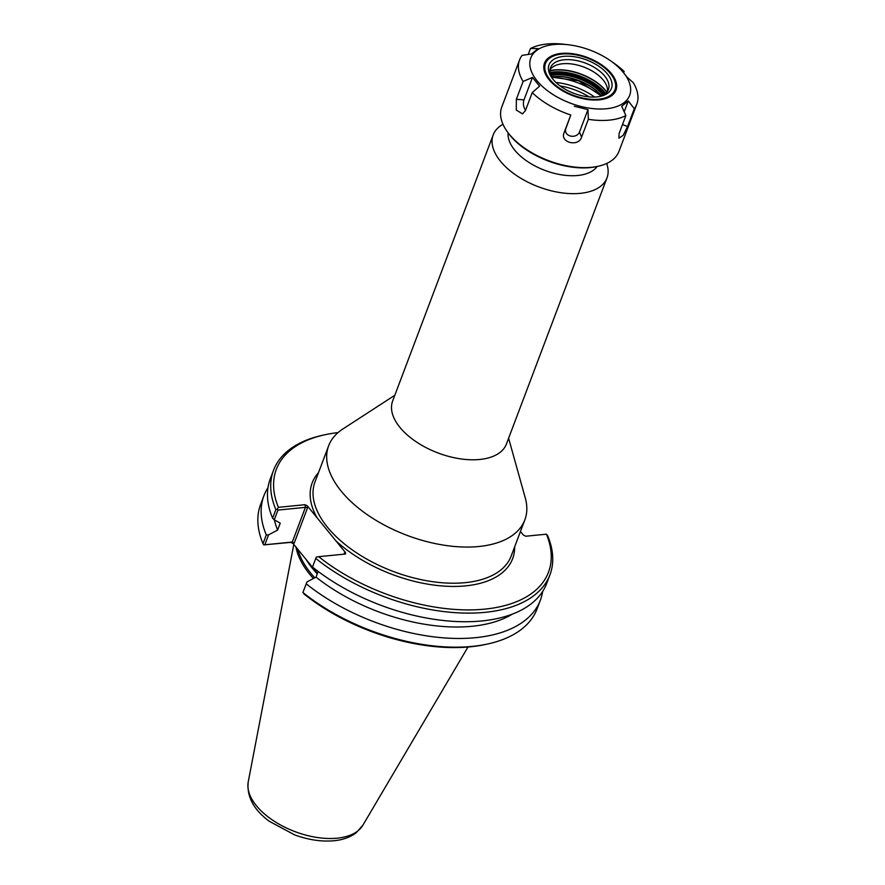 <?xml version="1.0" encoding="UTF-8"?>
<svg xmlns="http://www.w3.org/2000/svg" width="885" height="885" viewBox="0 0 885 885"><rect width="100%" height="100%" fill="white"/><g stroke="black" fill="none" stroke-linecap="round" stroke-linejoin="round"><path stroke-width="1.33" d="M318.489 472.667A107.151 57.348 20.7 0 0 317.062 517.769L335.802 540.724A107.151 57.348 20.7 0 0 448.983 586.357A107.151 57.348 20.7 0 0 514.672 546.797M520.457 531.476L523.378 535.049L525.701 536.233L546.443 534.186A145.472 77.869 -159.3 0 1 484.615 609.145A145.472 77.869 -159.3 0 1 318.688 556.676L345.471 554.032L345.515 552.616L335.802 540.724M317.062 517.769L307.349 505.888L305.037 504.693L278.388 507.326A145.472 77.869 -159.3 0 1 324.574 434.823A145.472 77.869 -159.3 0 1 338.037 432.599M394.821 395.252L342.727 429.092A104.861 56.131 20.7 0 0 328.667 445.73A104.861 56.131 20.7 0 0 369.277 516.055A104.861 56.131 20.7 0 0 478.796 546.51A104.861 56.131 20.7 0 0 524.849 519.86A104.861 56.131 20.7 0 0 525.303 498.078L508.609 438.252M560.094 85.911A44.991 24.083 -159.3 0 1 589.2 96.919M508.134 132.861A48.044 25.709 20.7 0 0 530.281 163.271A48.044 25.709 20.7 0 0 577.75 175.484A48.044 25.709 20.7 0 0 597.132 166.491M502.979 124.276A60.822 32.557 20.7 0 0 493.199 134.896L392.641 401.016A60.822 32.557 20.7 0 0 416.193 441.803A60.822 32.557 20.7 0 0 479.714 459.47A60.822 32.557 20.7 0 0 506.43 444.016L606.988 177.896A60.822 32.557 20.7 0 0 606.679 163.459M493.199 134.896A60.822 32.557 20.7 0 0 516.751 175.684A60.822 32.557 20.7 0 0 580.272 193.35A60.822 32.557 20.7 0 0 606.988 177.896M317.449 573.38L293.112 543.545L294.13 543.313L292.315 542.018L263.796 544.894L290.8 542.361L293.112 543.545M302.902 592.485L304.462 594.344A145.472 77.869 20.7 0 0 486.009 644.357L488.077 643.904A147.762 79.086 -159.3 0 1 302.902 592.485L306.984 581.91L316.045 577.12L318.18 571.444M314.772 577.783A104.098 55.722 -159.3 0 1 297.758 549.231M546.443 534.186L547.583 535.547A147.762 79.086 20.7 0 1 549.95 574.796A147.762 79.086 20.7 0 1 454.934 612.641A147.762 79.086 20.7 0 1 315.768 558.435L316.343 557.041L318.688 556.676M294.13 543.313L307.593 507.669L305.413 507.359L292.315 542.018L290.8 542.361M264.847 544.729L268.564 534.872L277.625 530.082L280.246 523.135L274.261 519.827L277.934 510.081L305.413 507.359L305.037 504.693M278.388 507.326L277.282 509.218L275.866 509.594L272.613 518.201L274.261 519.827M277.934 510.081L277.282 509.218M345.515 552.616L344.497 552.848L344.376 554.143M542.649 591.434A147.762 79.086 -159.3 0 1 540.381 600.141L537.084 608.847A147.762 79.086 -159.3 0 1 488.077 643.904M549.95 574.796L546.698 583.403A147.762 79.086 20.7 0 1 451.682 621.248A147.762 79.086 20.7 0 1 312.516 567.042L315.768 558.435M268.564 534.872L266.296 534.927L263 543.633L263.796 544.894M263 543.633A147.762 79.086 -159.3 0 1 260.644 504.384L263.929 495.677A147.762 79.086 -159.3 0 1 267.978 487.646M266.296 534.927A147.762 79.086 -159.3 0 1 263.929 495.677M324.574 434.823L322.516 435.276A147.762 79.086 20.7 0 0 273.509 470.333A147.762 79.086 20.7 0 0 275.866 509.594M273.509 470.333L270.257 478.94A147.762 79.086 20.7 0 0 272.613 518.201M540.381 600.141A147.762 79.086 -159.3 0 1 445.365 637.985A147.762 79.086 -159.3 0 1 306.188 583.779M512.382 614.113A137.042 73.355 -159.3 0 1 316.045 577.12M295.922 546.985A104.861 56.131 20.7 0 0 313.401 578.513M277.625 530.082A137.042 73.355 -159.3 0 1 274.427 519.915M628.295 100.934L634.291 108.744L627.542 126.577L623.173 135.361L618.903 138.171L619.124 133.447L625.872 115.614L621.735 106.288L628.295 100.934L624.179 111.82M634.291 108.744A62.647 33.53 -159.3 0 0 636.791 104.209A62.647 33.53 -159.3 0 0 633.262 82.659L627.376 77.471L620.252 68.764L624.135 71.486L623.715 72.603M528.245 54.461L530.491 48.509L538.113 48.609L531.553 53.963L522.073 55.379A62.647 33.53 -159.3 0 0 519.572 59.914L501.751 107.096A62.647 33.53 -159.3 0 0 507.503 131.987A62.647 33.53 -159.3 0 0 591.445 167.309A62.647 33.53 -159.3 0 0 598.183 166.258A62.647 33.53 -159.3 0 0 618.958 151.39L636.791 104.209M574.276 106.266L587.961 109.629L579.476 132.075A7.168 5.907 -2.2 0 1 570.493 136.058A7.168 5.907 -2.2 0 1 565.803 128.723L570.781 115.006A62.647 33.53 -159.3 0 1 532.228 92.637L525.491 110.47L522.526 113.888L516.276 110.05L516.353 99.297L523.101 81.464A62.647 33.53 -159.3 0 1 519.572 59.914M587.961 109.629L588.337 119.32L581.589 137.153C578.624 147.242 559.851 142.64 564.044 132.85L570.781 115.006M625.872 115.614A62.647 33.53 -159.3 0 1 609.278 120.128A62.647 33.53 -159.3 0 1 588.337 119.32M530.491 48.509A62.647 33.53 -159.3 0 1 563.977 44.25L568.247 44.748A52.846 28.287 -159.3 0 1 610.318 60.634A52.846 28.287 -159.3 0 1 606.457 108.744A52.846 28.287 -159.3 0 1 533.644 75.933A52.846 28.287 -159.3 0 1 568.247 44.748M610.318 60.634L613.847 63.1A62.647 33.53 -159.3 0 1 624.135 71.486M525.613 110.138A7.168 4.115 84.4 0 1 523.997 99.872L532.471 77.426L539.596 86.144L532.228 92.637M523.101 81.464L532.471 77.426M550.061 69.716A30.92 16.55 -159.3 0 1 553.213 66.707A30.92 16.55 -159.3 0 1 583.846 67.061A30.92 16.55 -159.3 0 1 607.066 87.051A30.92 16.55 -159.3 0 1 607.442 91.398M551.809 77.393A48.808 26.13 -159.3 0 1 601.048 96M507.503 131.987L508.333 133.126A61.12 32.723 20.7 0 0 590.229 167.586A61.12 32.723 20.7 0 0 596.8 166.557L598.183 166.258M555.946 82.46A46.407 24.835 -159.3 0 1 594.598 97.062M552.793 79.03A30.92 16.55 -159.3 0 1 550.57 67.636A30.92 16.55 -159.3 0 1 585.35 63.078A30.92 16.55 -159.3 0 1 608.426 89.496A30.92 16.55 -159.3 0 1 599.233 96.576M596.789 96.907A33.364 17.855 -159.3 0 1 552.085 78.101A33.364 17.855 -159.3 0 1 563.513 56.386A33.364 17.855 -159.3 0 1 606.17 72.504A33.364 17.855 -159.3 0 1 600.373 96.343A33.364 17.855 -159.3 0 1 596.789 96.907M598.669 99.209A37.137 19.879 -159.3 0 1 551.3 81.177A37.137 19.879 -159.3 0 1 557.804 54.693A37.137 19.879 -159.3 0 1 611.557 75.015A37.137 19.879 -159.3 0 1 598.669 99.209M548.147 78.511A37.679 20.167 -159.3 0 1 557.329 54.804A37.679 20.167 -159.3 0 1 557.572 54.748M611.701 75.203A37.679 20.167 -159.3 0 1 611.856 75.413A37.679 20.167 -159.3 0 1 603.061 99.264M599.189 99.85A38.21 20.455 -159.3 0 1 548.003 78.311A38.21 20.455 -159.3 0 1 561.079 53.443A38.21 20.455 -159.3 0 1 609.931 71.895A38.21 20.455 -159.3 0 1 603.304 99.209A38.21 20.455 -159.3 0 1 599.189 99.85M524.849 519.86L511.187 556.023A104.861 56.131 -159.3 0 1 465.134 582.662A104.861 56.131 -159.3 0 1 338.125 538.489A104.861 56.131 -159.3 0 1 315.005 481.882L328.667 445.73M306.122 559.486A104.098 55.722 20.7 0 0 317.261 573.878M307.593 507.669L307.349 505.888M344.497 552.848L343.999 554.176M248.209 782.008C246.683 796.699 253.741 809.808 269.372 821.335L294.661 834.909C308.367 839.898 321.454 841.845 333.922 840.75C342.694 839.942 350.095 837.298 356.102 832.829L362.817 825.307A61.519 32.933 -159.3 0 1 337.119 838.183A61.519 32.933 -159.3 0 1 275.124 821.789A61.519 32.933 -159.3 0 1 248.209 782.008L293.809 544.397M622.509 124.497L627.542 126.577M579.476 132.075L581.589 137.153M565.803 128.723L564.044 132.85M523.997 99.872L516.353 99.297M549.983 70.855A39.161 20.963 -159.3 0 1 606.745 92.294M606.878 92.14A39.062 20.908 20.7 0 0 549.994 70.656M605.561 93.456A39.161 20.963 20.7 0 0 550.105 72.504M550.315 73.566A38.398 20.554 -159.3 0 1 604.709 94.12M603.88 94.662A36.993 19.802 20.7 0 0 550.581 74.517M550.946 75.546A36.23 19.393 -159.3 0 1 602.917 95.182M601.534 95.812A36.23 19.393 20.7 0 0 551.576 76.94M551.587 76.973A36.993 19.802 -159.3 0 1 601.49 95.834M362.817 825.307L467.977 647.024M601.291 95.912L578.646 80.823L551.687 77.161"/></g></svg>
